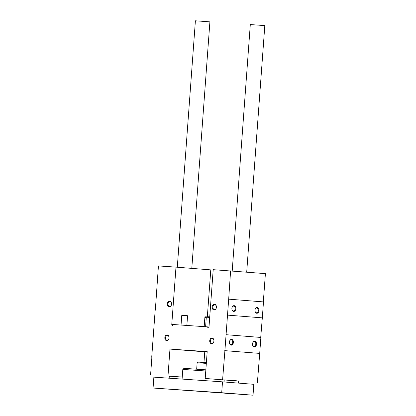 <?xml version="1.0" encoding="UTF-8"?>
<svg xmlns="http://www.w3.org/2000/svg" width="416" height="416" viewBox="0 0 416 416"><rect width="100%" height="100%" fill="white"/><g stroke="black" fill="none" stroke-linecap="round" stroke-linejoin="round"><path stroke-width="0.62" d="M263.328 301.902L265.403 273.619L213.205 269.677L208.998 326.971A0.91 0.66 -85.5 0 1 207.678 326.877L173.098 324.511A0.91 0.66 -85.5 0 1 171.777 324.423L175.984 267.129L158.428 265.928L155.334 310.175M151.715 357.302L155.178 310.164M234.083 305.646A2.907 1.997 93.9 0 0 232.06 307.445A2.907 1.997 93.9 0 0 231.93 309.39A2.907 1.997 93.9 0 0 234.12 311.402A2.907 1.997 93.9 0 0 235.872 308.365A2.907 1.997 93.9 0 0 234.083 305.646M257.202 307.471A2.907 1.997 93.9 0 0 255.18 309.27A2.907 1.997 93.9 0 0 255.044 311.215A2.907 1.997 93.9 0 0 257.239 313.232A2.907 1.997 93.9 0 0 258.986 310.19A2.907 1.997 93.9 0 0 257.202 307.471M262.314 317.866L263.484 301.912L228.686 299.161L227.51 315.12L262.314 317.866L260.718 337.438M182.239 377.073L169.302 376.147L182.239 377.12M169.296 376.194L182.244 377.036M203.986 362.482L204.766 351.827L207.158 351.993M167.996 375.908L169.967 349.076L204.766 351.827M207.168 351.889L191.474 350.662L207.184 351.66M201.126 351.494L207.168 351.915L201.11 351.478M178.183 349.7L187.58 350.371L178.183 349.7M169.967 349.076L207.189 351.624L205.218 378.456L224.203 379.959M238.701 381.103L205.218 378.456M236.74 380.801L224.208 379.907L236.74 380.801M254.722 341.193A2.907 1.997 93.9 0 0 252.704 342.992A2.907 1.997 93.9 0 0 252.569 344.937A2.907 1.997 93.9 0 0 254.764 346.954A2.907 1.997 93.9 0 0 256.511 343.912A2.907 1.997 93.9 0 0 254.722 341.193M231.608 339.368A2.907 1.997 93.9 0 0 229.585 341.167A2.907 1.997 93.9 0 0 229.45 343.112A2.907 1.997 93.9 0 0 231.644 345.124A2.907 1.997 93.9 0 0 233.392 342.087A2.907 1.997 93.9 0 0 231.608 339.368M259.704 353.402L260.874 337.449L226.075 334.698L224.9 350.652L259.704 353.402L257.416 382.398M207.678 326.877L208.998 326.981M207.345 316.696L210.782 269.88L175.984 267.129M150.597 374.717L151.876 357.313M224.9 350.652L222.612 379.652M227.51 315.12L226.075 334.698M230.599 270.868L228.686 299.161M169.634 301.168A2.907 2.116 94.5 0 1 171.148 305.646A2.907 2.116 94.5 0 1 167.487 305.396A2.907 2.116 94.5 0 1 169.634 301.168M214.516 304.242A2.907 2.116 94.5 0 1 216.024 308.719A2.907 2.116 94.5 0 1 212.363 308.469A2.907 2.116 94.5 0 1 214.516 304.242M167.159 334.89A2.907 2.116 94.5 0 1 168.667 339.368A2.907 2.116 94.5 0 1 165.012 339.118A2.907 2.116 94.5 0 1 167.159 334.89M212.035 337.964A2.907 2.116 94.5 0 1 213.548 342.441A2.907 2.116 94.5 0 1 209.888 342.191A2.907 2.116 94.5 0 1 212.035 337.964M212.337 338.484A2.418 1.758 94.5 0 1 212.352 338.484A2.418 1.758 94.5 0 1 213.912 341.032A2.418 1.758 94.5 0 1 211.973 343.299A2.418 1.758 94.5 0 1 210.408 340.761A2.418 1.758 94.5 0 1 212.337 338.484M167.461 335.41A2.418 1.758 94.5 0 1 167.471 335.41A2.418 1.758 94.5 0 1 169.036 337.958A2.418 1.758 94.5 0 1 167.092 340.226A2.418 1.758 94.5 0 1 165.526 337.688A2.418 1.758 94.5 0 1 167.461 335.41M229.44 343.023A2.418 1.659 93.9 0 0 230.87 344.651A2.418 1.659 93.9 0 0 232.69 342.363A2.418 1.659 93.9 0 0 231.213 339.83A2.418 1.659 93.9 0 0 231.202 339.83A2.418 1.659 93.9 0 0 229.559 341.25M252.554 344.848A2.418 1.659 93.9 0 0 253.989 346.481A2.418 1.659 93.9 0 0 255.809 344.193A2.418 1.659 93.9 0 0 254.332 341.661A2.418 1.659 93.9 0 0 254.322 341.656A2.418 1.659 93.9 0 0 252.678 343.08M214.812 304.762A2.418 1.758 94.5 0 1 214.828 304.762A2.418 1.758 94.5 0 1 216.393 307.31A2.418 1.758 94.5 0 1 214.448 309.577A2.418 1.758 94.5 0 1 212.883 307.039A2.418 1.758 94.5 0 1 214.812 304.762M169.936 301.688A2.418 1.758 94.5 0 1 169.952 301.688A2.418 1.758 94.5 0 1 171.512 304.236A2.418 1.758 94.5 0 1 169.567 306.504A2.418 1.758 94.5 0 1 168.007 303.966A2.418 1.758 94.5 0 1 169.936 301.688M231.915 309.301A2.418 1.659 93.9 0 0 233.345 310.934A2.418 1.659 93.9 0 0 235.165 308.641A2.418 1.659 93.9 0 0 233.688 306.108A2.418 1.659 93.9 0 0 233.678 306.108A2.418 1.659 93.9 0 0 232.034 307.528M255.034 311.126A2.418 1.659 93.9 0 0 256.464 312.759A2.418 1.659 93.9 0 0 258.284 310.471A2.418 1.659 93.9 0 0 256.807 307.939A2.418 1.659 93.9 0 0 256.797 307.939A2.418 1.659 93.9 0 0 255.154 309.358M224.744 350.641L259.542 353.392M227.354 315.11L262.153 317.855M221.707 392.725L153.067 388.024L253.027 395.2L221.707 392.725L222.503 381.846L153.868 377.146L153.067 388.024M222.503 381.846L253.828 384.322L253.027 395.2M162.713 388.731L168.355 389.132L162.713 388.731M185.832 390.556L191.469 390.957L185.832 390.556M238.628 394.17L244.27 394.571L238.628 394.17M215.509 392.345L221.151 392.746L215.509 392.345M177.102 389.714L182.114 390.073L177.102 389.714M200.221 391.539L205.234 391.898L200.221 391.539M224.77 393.224L229.783 393.578L224.77 393.224M201.651 391.394L206.664 391.752L201.651 391.394M191.797 268.377L209.898 21.866L207.927 21.694L195.395 20.8L177.299 267.233M246.704 272.142L264.81 25.626L262.834 25.454L250.302 24.56L232.206 270.998M182.094 379.08L182.806 369.418L205.764 370.989M182.806 369.418L184.049 368.342L205.847 369.834M196.674 369.169L197.148 362.742L206.326 363.376M197.148 362.742L197.928 362.071L206.378 362.653M207.184 351.702L202.54 351.333M207.178 351.712L202.561 351.348M205.608 326.737L206.31 317.19L209.7 317.424M206.31 317.19L206.903 316.67L209.742 316.867M184.584 350.147L179.629 349.788L184.584 350.147M185.151 350.178L178.006 349.669L185.151 350.178M181.054 325.057L181.756 315.505L187.559 315.931L186.857 325.452M181.756 315.505L182.354 314.99L186.404 315.281L187.044 315.333L187.559 315.931M207.163 351.946L202.748 351.614L207.163 351.931M204.188 326.638L204.875 317.335L206.289 317.424M204.875 317.335L205.473 316.82L206.648 316.893M171.777 324.423L173.092 324.527M169.302 376.147L169.151 378.191M224.208 379.907L224.058 381.971M238.711 380.973L238.555 383.115"/></g></svg>
